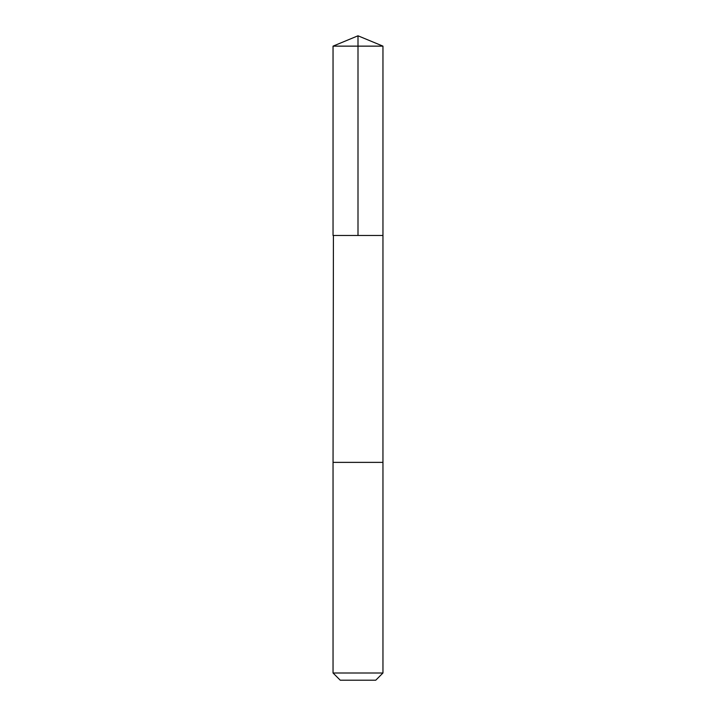 <?xml version="1.0" encoding="UTF-8"?>
<svg xmlns="http://www.w3.org/2000/svg" width="716" height="716" viewBox="0 0 716 716"><rect width="100%" height="100%" fill="white"/><g stroke="black" fill="none" stroke-linecap="round" stroke-linejoin="round"><path stroke-width="1.07" d="M333.414 235.475L382.962 235.475L382.962 46.137L333.038 46.137L333.038 235.475L382.962 235.475L382.953 462.375L333.047 462.375L333.414 235.475M382.962 462.375L333.038 462.375L333.038 672.995L382.962 672.995L382.962 462.375M382.962 672.995L375.757 680.2L340.243 680.2L333.038 672.995M358 235.475L358 35.8L333.038 46.137M358 35.8L382.962 46.137"/></g></svg>
